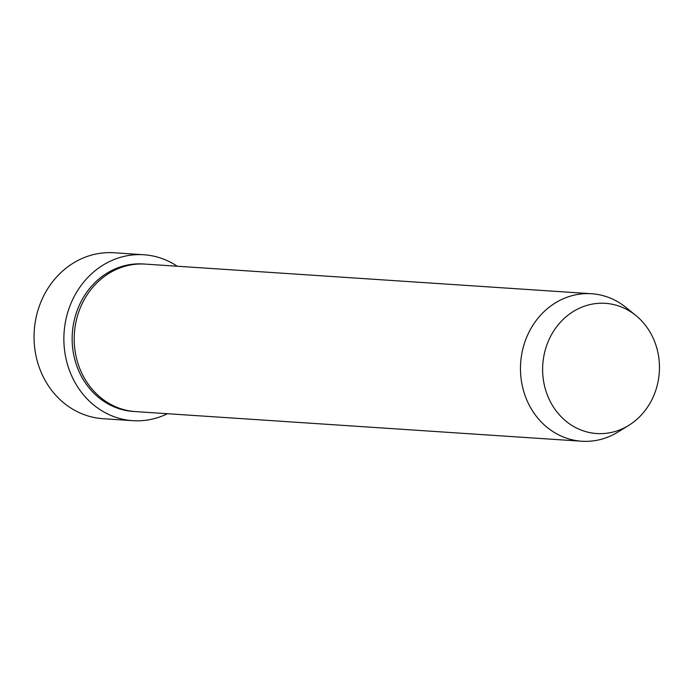 <?xml version="1.0" encoding="UTF-8"?>
<svg xmlns="http://www.w3.org/2000/svg" width="694" height="694" viewBox="0 0 694 694"><rect width="100%" height="100%" fill="white"/><g stroke="black" fill="none" stroke-linecap="round" stroke-linejoin="round"><path stroke-width="1.04" d="M143.823 254.75L114.007 252.772A83.141 74.405 93.8 0 0 34.7 325.963A83.141 74.405 93.8 0 0 94.367 417.554A83.141 74.405 93.8 0 0 102.99 418.699L132.806 420.677A83.141 74.405 -86.2 0 1 124.183 419.54A83.141 74.405 -86.2 0 1 64.516 327.95A83.141 74.405 -86.2 0 1 143.823 254.75A83.141 74.405 -86.2 0 1 152.454 255.895A83.141 74.405 -86.2 0 1 177.23 266.227M628.703 425.413L617.981 432.024A73.911 66.138 -86.2 0 1 581.746 441.228L135.477 411.594A73.911 66.138 -86.2 0 1 127.809 410.579A73.911 66.138 -86.2 0 1 74.779 329.173A73.911 66.138 -86.2 0 1 145.272 264.11L591.54 293.736A73.911 66.138 -86.2 0 1 599.208 294.75A73.911 66.138 -86.2 0 1 626.24 307.65L635.999 315.614A65.245 58.391 -86.2 0 1 628.703 425.413A65.245 58.391 -86.2 0 1 589.952 432.64A65.245 58.391 -86.2 0 1 543.68 357.002A65.245 58.391 -86.2 0 1 612.134 304.232A65.245 58.391 -86.2 0 1 635.999 315.614M581.746 441.228A73.911 66.138 -86.2 0 1 574.085 440.213A73.911 66.138 -86.2 0 1 521.047 358.798A73.911 66.138 -86.2 0 1 591.54 293.736M167.436 413.719A83.141 74.405 -86.2 0 1 132.806 420.677M134.454 411.516A73.911 66.138 -86.2 0 1 125.753 410.449A73.911 66.138 -86.2 0 1 72.792 328.462A73.911 66.138 -86.2 0 1 144.239 264.05"/></g></svg>
